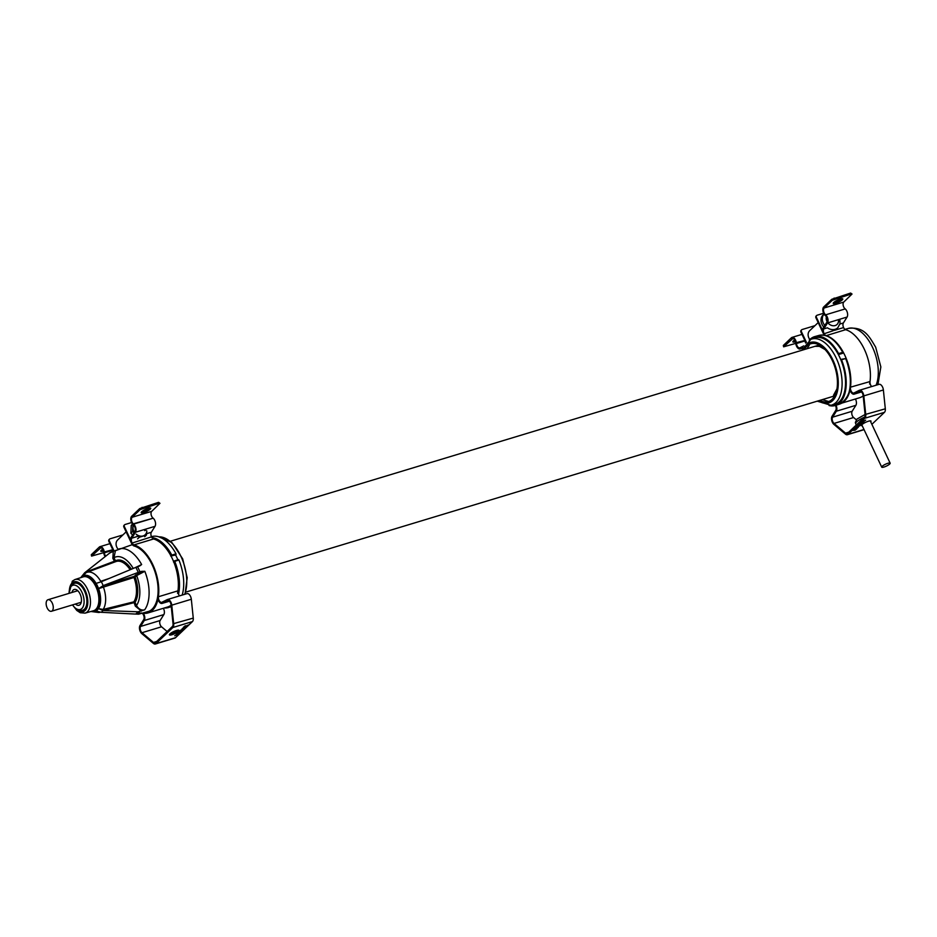 <?xml version="1.0" encoding="UTF-8"?>
<svg xmlns="http://www.w3.org/2000/svg" width="937" height="937" viewBox="0 0 937 937"><rect width="100%" height="100%" fill="white"/><g stroke="black" fill="none" stroke-linecap="round" stroke-linejoin="round"><path stroke-width="1.41" d="M78.029 609.542A14.383 7.765 -106.8 0 0 82.831 610.514A14.383 7.765 -106.8 0 0 84.553 609.46A14.383 7.765 73.2 0 0 85.431 592.793A14.383 7.765 73.2 0 0 74.503 582.978A14.383 7.765 73.2 0 0 72.617 584.079A14.383 7.765 -106.8 0 0 71.048 586.445M141.405 611.1L135.338 606.134L136.497 605.525C138.594 609.109 141.3 610.561 144.603 609.858L137.997 611.791A33.627 18.154 73.2 0 1 135.584 614.086L101.149 612.294L95.949 611.018L98.76 611.978M137.997 611.791L103.117 610.514L103.129 609.437A20.977 11.326 -106.8 0 0 103.257 586.656L103.257 585.602L98.572 588.623L133.979 577.485A22.898 12.368 73.2 0 1 133.839 601.847L103.129 609.437L98.467 608.617L103.023 610.514A21.68 11.701 73.2 0 1 101.149 612.294M91.346 611.369A18.763 10.131 -106.8 0 0 95.949 611.018A18.763 10.131 73.2 0 0 97.307 610.022A18.763 10.131 73.2 0 0 98.455 608.617A18.763 10.131 -106.8 0 0 98.572 588.623A18.763 10.131 -106.8 0 0 96.101 583.388L101.325 581.736L96.101 583.388A18.763 10.131 -106.8 0 0 83.077 575.915L85.899 572.812M100.938 581.877L135.853 567.365A33.627 18.154 73.2 0 1 138.219 572.402L103.585 585.473L134.014 576.407L141.628 571.347L144.825 571.301L136.673 575.599A0.96 0.773 46.4 0 0 135.514 574.978M85.115 572.448A21.68 11.701 73.2 0 0 84.67 572.776L109.746 552.982A33.627 18.154 73.2 0 1 110.168 552.666L85.115 572.448L83.077 575.915A18.763 10.131 73.2 0 0 81.718 576.911A18.763 10.131 73.2 0 0 81.121 577.543M80.851 577.508L84.67 572.776M135.338 606.134L133.839 601.847A0.96 0.738 33.1 0 1 135.033 602.397A23.858 12.884 73.2 0 0 135.174 577.028L133.979 577.485L134.014 576.407A0.96 0.773 46.4 0 1 135.174 577.028L136.673 575.599A27.36 14.769 -106.8 0 1 136.497 605.525L135.033 602.397L103.445 610.526M138.219 572.402L141.628 571.347M109.535 578.328L100.739 581.315A20.977 11.326 -106.8 0 0 86.801 572.39L85.22 573.128M135.584 614.086L141.018 612.997M140.48 613.103L141.37 612.939A34.048 18.389 -106.8 0 1 138.594 614.192L149.241 611.217M173.532 562.048L173.778 561.368L173.532 562.048M115.31 561.79A0.96 0.796 62 0 0 115.474 560.83L113.998 557.702L112.838 558.323L113.283 551.343L109.746 552.982M113.283 551.343L116.504 550.148M135.151 567.658L141.639 564.542L139.566 566.042M135.853 567.365L139.203 566.182M177.866 559.811A34.774 18.775 -106.8 0 0 175.606 555.02L170.675 555.969M182.176 595.077A36.426 19.665 73.2 0 0 178.92 559.986L174.001 561.603L178.487 559.623M175.606 555.02L176.015 553.814A36.426 19.665 73.2 0 0 151.454 536.678M178.51 594.187A36.332 19.618 73.2 0 0 174.715 561.286L173.626 561.462M151.946 537.592A36.332 19.618 73.2 0 1 171.811 555.114L176.015 553.814M152.661 538.447A35.758 19.302 73.2 0 1 171.143 555.536L176.039 554.599M170.874 555.782L171.834 555.899L171.401 556.309M114.841 561.966L112.838 558.323M131.356 569.239A23.858 12.884 73.2 0 0 115.474 560.83L85.419 572.202M133.253 568.454A27.36 14.769 -106.8 0 0 113.998 557.702L115.415 550.663L132.34 544.631M52.203 610.819A6.02 3.256 73.2 0 1 51.441 611.264A6.02 3.256 73.2 0 1 46.85 607.199A6.02 3.256 73.2 0 1 47.201 600.195A6.02 3.256 73.2 0 1 47.963 599.739A6.02 3.256 73.2 0 1 52.554 603.803A6.02 3.256 73.2 0 1 52.203 610.819M71.938 592.489A8.257 4.462 -106.8 0 1 73.168 590.087A8.257 4.462 73.2 0 1 77.349 590.357A8.257 4.462 73.2 0 1 81.109 602.796A8.257 4.462 73.2 0 1 80.032 604.658A8.257 4.462 -106.8 0 1 75.428 604.014M69.057 593.355L72.325 581.139L74.925 579.558A17.534 9.464 -106.8 0 1 88.371 591.282A17.534 9.464 -106.8 0 1 87.375 611.779A17.534 9.464 -106.8 0 1 85.068 613.126L80.242 612.728L76.799 610.467L72.547 604.892A12.685 6.852 -106.8 0 0 77.584 609.378A12.685 6.852 -106.8 0 0 81.859 608.558A12.685 6.852 73.2 0 0 81.952 592.266A12.685 6.852 73.2 0 0 71.329 586.187A12.685 6.852 -106.8 0 0 70.767 586.831A12.685 6.852 -106.8 0 0 69.092 593.355M76.014 582.837L74.48 583.294A14.078 7.601 73.2 0 0 72.711 584.348A14.078 7.601 -106.8 0 0 72.079 585.075L70.767 586.831M77.584 609.378L79.645 610.116A14.078 7.601 -106.8 0 0 82.632 610.256A14.078 7.601 -106.8 0 0 84.4 609.202A14.078 7.601 73.2 0 0 85.232 592.805A14.078 7.601 73.2 0 0 74.48 583.294M819.793 400.392A30.23 16.316 -106.8 0 0 828.472 401.586A30.23 16.316 -106.8 0 0 832.103 399.373A30.23 16.316 -106.8 0 0 833.93 364.341A30.23 16.316 -106.8 0 0 810.973 343.715A30.23 16.316 -106.8 0 0 806.991 346.022A30.23 16.316 -106.8 0 0 804.414 349.513M810.927 339.311L814.077 338.07A34.774 18.775 73.2 0 1 838.381 354.584A34.774 18.775 73.2 0 1 839.622 357.067A34.774 18.775 73.2 0 1 840.77 359.656A34.774 18.775 73.2 0 1 834.188 404.561L830.873 405.276A34.493 18.623 -106.8 0 0 836.261 358.168A34.493 18.623 -106.8 0 0 810.927 339.311L801.861 350.286M838.603 353.577L842.726 352.359L842.504 353.366L838.381 354.584L838.603 353.577A35.946 19.408 -106.8 0 0 814.745 336.606A35.946 19.408 -106.8 0 0 809.275 340.119M829.046 405.522A35.946 19.408 -106.8 0 0 835.546 405.416A35.946 19.408 -106.8 0 0 841.508 359.749L840.77 359.656M841.508 359.749L845.631 358.531L841.508 359.749M841.075 359.386L845.888 358.496C853.619 381.746 851.557 396.925 839.693 404.07A35.852 19.361 -106.8 0 0 845.631 358.531L845.818 358.578A35.29 19.045 -106.8 0 1 849.133 391.912M838.615 354.362L842.738 353.144L842.726 352.359A35.852 19.361 -106.8 0 0 818.938 335.423L814.745 336.606M100.88 547.735L91.568 556.098L91.276 554.739L99.357 547.032A4.966 2.682 73.2 0 1 99.99 546.669A4.966 2.682 73.2 0 1 104.323 552.303L104.382 552.795A3.818 2.061 -106.8 0 0 105.717 556.168M103.082 549.984A5.259 1.16 -25.2 0 1 102.883 550.042A5.259 1.16 -25.2 0 1 101.161 550.406M103.457 551.026A5.259 1.16 -25.2 0 1 103.351 551.061A5.259 1.16 -25.2 0 1 100.821 551.179A5.259 1.16 -25.2 0 1 102.672 549.211M91.568 556.098L103.714 552.654M99.837 548.051A3.818 2.061 73.2 0 1 100.318 547.758A3.818 2.061 73.2 0 1 103.656 552.092L103.714 552.596A4.966 2.682 -106.8 0 0 105.155 556.601M145.657 612.212A34.411 18.576 -106.8 0 0 147.695 611.826A34.411 18.576 -106.8 0 0 156.924 579.019A34.411 18.576 -106.8 0 0 134.12 545.99A4.966 2.682 73.2 0 1 131.11 542.265A4.966 2.682 73.2 0 1 131.192 537.264L134.916 531.302A3.818 2.061 -106.8 0 0 133.487 525.06L133.616 524.099A4.966 2.682 -106.8 0 1 135.478 532.228L131.742 538.178A3.818 2.061 73.2 0 0 131.684 542.031A3.818 2.061 73.2 0 0 133.991 544.889A3.818 2.061 73.2 0 1 131.976 542.781L124.387 526.641L123.895 527.098A1.909 1.558 -133.6 0 1 124.398 525.048M142.459 613.114A35.559 19.197 -106.8 0 0 148.034 612.927L167.594 607A35.559 19.197 -106.8 0 0 171.12 605.161M177.538 593.273A35.559 19.197 -106.8 0 0 153.563 538.974A3.818 2.061 73.2 0 1 151.244 536.116A3.818 2.061 73.2 0 1 151.314 532.263L155.038 526.313A4.966 2.682 -106.8 0 0 153.176 518.184L133.312 523.842A3.818 2.061 -106.8 0 1 131.555 520.457A3.818 2.061 -106.8 0 1 132.129 517.271L140.21 509.564L139.742 508.557L158.564 502.337L159.969 503.31L158.564 502.337M148.034 612.927A35.559 19.197 -106.8 0 0 157.557 579.031A35.559 19.197 -106.8 0 0 133.991 544.889A35.559 19.197 -106.8 0 1 158.4 596.752A3.818 2.061 73.2 0 0 159.29 600.746A3.818 2.061 73.2 0 0 161.726 602.327A3.818 2.061 73.2 0 0 161.902 602.257L167.196 599.621A4.966 2.682 -106.8 0 1 167.418 599.539A4.966 2.682 -106.8 0 1 171.764 605.173L173.696 624.007A4.966 2.682 -106.8 0 1 172.853 627.521L155.964 643.614A4.966 2.682 73.2 0 1 155.343 643.988A4.966 2.682 73.2 0 1 153.363 643.379L141.862 633.67A4.966 2.682 73.2 0 1 140 625.541L143.724 619.58A3.818 2.061 -106.8 0 0 142.131 613.208M159.969 503.31L151.7 511.356A3.818 2.061 -106.8 0 0 151.115 514.53A3.818 2.061 -106.8 0 0 152.872 517.927M159.044 503.345L140.21 509.564M148.175 508.346A5.259 1.16 -25.2 0 1 150.716 508.217A5.259 1.16 -25.2 0 1 148.643 510.325A5.259 1.16 -25.2 0 1 143.736 512.574A5.259 1.16 -25.2 0 1 141.206 512.703A5.259 1.16 -25.2 0 1 143.279 510.583A5.259 1.16 -25.2 0 1 148.175 508.346M149.897 507.995A5.259 1.16 -25.2 0 1 143.256 511.567A5.259 1.16 -25.2 0 1 141.546 511.918M133.183 524.802A4.966 2.682 -106.8 0 1 130.911 520.398A4.966 2.682 -106.8 0 1 131.66 516.264L139.742 508.557M792.936 338.456L783.625 346.819L783.332 345.46L791.414 337.753A4.966 2.682 73.2 0 1 792.034 337.39A4.966 2.682 73.2 0 1 796.38 343.024L796.438 343.516A3.818 2.061 -106.8 0 0 799.776 347.85A3.818 2.061 -106.8 0 0 799.952 347.779L803.77 345.882M795.138 340.705A5.259 1.16 -25.2 0 1 794.927 340.763A5.259 1.16 -25.2 0 1 793.217 341.127M795.513 341.747A5.259 1.16 -25.2 0 1 795.408 341.782A5.259 1.16 -25.2 0 1 792.878 341.9A5.259 1.16 -25.2 0 1 794.728 339.932M783.625 346.819L795.771 343.375M791.894 338.772A3.818 2.061 73.2 0 1 792.374 338.48A3.818 2.061 73.2 0 1 795.712 342.813L795.759 343.317A4.966 2.682 -106.8 0 0 800.104 348.951A4.966 2.682 -106.8 0 0 800.339 348.857L802.904 347.58M841.813 403.121L859.651 397.721A35.559 19.197 -106.8 0 0 863.164 395.882M869.595 383.994A35.559 19.197 -106.8 0 0 845.607 329.695A3.818 2.061 73.2 0 1 843.3 326.837A3.818 2.061 73.2 0 1 843.359 322.984L847.095 317.034A4.966 2.682 -106.8 0 0 845.233 308.905L825.673 314.82A4.966 2.682 -106.8 0 1 827.523 322.949L823.799 328.899A3.818 2.061 73.2 0 0 823.728 332.752A3.818 2.061 73.2 0 0 826.047 335.61A3.818 2.061 73.2 0 1 824.033 333.49L816.432 317.362L815.951 317.819A1.909 1.558 -133.6 0 1 816.443 315.769M844.19 401.317A35.559 19.197 -106.8 0 0 848.606 365.571A35.559 19.197 -106.8 0 0 826.047 335.61A35.559 19.197 -106.8 0 1 850.456 387.473A3.818 2.061 73.2 0 0 851.346 391.467A3.818 2.061 73.2 0 0 853.783 393.048A3.818 2.061 73.2 0 0 853.958 392.978L859.241 390.342A4.966 2.682 -106.8 0 1 859.475 390.26A4.966 2.682 -106.8 0 1 863.82 395.894L865.753 414.728A4.966 2.682 -106.8 0 1 864.91 418.23L848.02 434.335A4.966 2.682 73.2 0 1 847.388 434.709A4.966 2.682 73.2 0 1 845.42 434.1L833.918 424.391A4.966 2.682 73.2 0 1 832.056 416.262L835.781 410.301A3.818 2.061 -106.8 0 0 835.429 405.452M815.951 317.819L823.541 333.959A4.966 2.682 73.2 0 0 824.302 335.247A4.966 2.682 73.2 0 1 823.248 327.985L826.973 322.023A3.818 2.061 -106.8 0 0 825.544 315.781L825.368 314.563A3.818 2.061 -106.8 0 1 823.611 311.178A3.818 2.061 -106.8 0 1 824.185 307.992L832.267 300.285L831.798 299.278L850.62 293.058L852.026 294.031L850.62 293.058M852.026 294.031L843.757 302.077A3.818 2.061 -106.8 0 0 843.171 305.251A3.818 2.061 -106.8 0 0 844.928 308.648M851.101 294.066L832.267 300.285M840.231 299.067A5.259 1.16 -25.2 0 1 842.773 298.938A5.259 1.16 -25.2 0 1 840.7 301.046A5.259 1.16 -25.2 0 1 835.792 303.295A5.259 1.16 -25.2 0 1 833.251 303.424A5.259 1.16 -25.2 0 1 835.324 301.304A5.259 1.16 -25.2 0 1 840.231 299.067M841.941 298.716A5.259 1.16 -25.2 0 1 835.312 302.288A5.259 1.16 -25.2 0 1 833.602 302.639M825.239 315.523A4.966 2.682 -106.8 0 1 822.955 311.119A4.966 2.682 -106.8 0 1 823.717 306.973L831.798 299.278M142.998 612.962A4.966 2.682 -106.8 0 1 144.275 620.505L140.55 626.455A3.818 2.061 73.2 0 0 141.979 632.709L153.481 642.431A3.818 2.061 73.2 0 0 155.003 642.887A3.818 2.061 73.2 0 0 155.483 642.606L172.385 626.502A3.818 2.061 -106.8 0 0 173.029 623.808L171.096 604.962A3.818 2.061 -106.8 0 0 167.758 600.629A3.818 2.061 -106.8 0 0 167.582 600.699L162.288 603.334A4.966 2.682 73.2 0 1 162.054 603.428A4.966 2.682 73.2 0 1 158.892 601.367A4.966 2.682 73.2 0 1 157.732 596.178A34.411 18.576 -106.8 0 0 134.12 545.99A4.966 2.682 73.2 0 1 131.496 543.237L123.895 527.098M179.646 595.838A3.818 2.061 73.2 0 1 177.96 590.837A35.559 19.197 -106.8 0 0 153.563 538.974A3.818 2.061 73.2 0 1 151.536 536.854L131.496 543.237M131.578 522.541L125.125 524.486A1.909 1.558 46.4 0 0 124.387 526.641M155.964 643.614L175.524 637.699L192.425 621.594A4.966 2.682 -106.8 0 0 193.256 618.092L191.324 599.258A4.966 2.682 -106.8 0 0 186.99 593.625A4.966 2.682 -106.8 0 0 186.756 593.707M175.524 637.699A4.966 2.682 73.2 0 1 174.903 638.074L155.343 643.988M178.124 630.132A5.259 1.16 -25.2 0 1 171.494 633.717A5.259 1.16 -25.2 0 1 169.784 634.068M176.414 630.496A5.259 1.16 -25.2 0 1 178.944 630.367A5.259 1.16 -25.2 0 1 176.87 632.475A5.259 1.16 -25.2 0 1 171.975 634.724A5.259 1.16 -25.2 0 1 169.433 634.841A5.259 1.16 -25.2 0 1 171.506 632.733A5.259 1.16 -25.2 0 1 176.414 630.496M185.374 625.717L183.453 627.286L188.325 624.991L186.486 626.209L185.374 625.717M185.409 626.912L182.223 628.668L185.421 627.708L186.381 626.947L185.409 626.912M183.558 628.68L180.372 630.437L183.57 629.465L184.53 628.715L183.558 628.68M179.869 631.925L182.68 630.308L178.744 631.784L181.286 630.777M178.381 632.709L177.152 633.986L180.911 632.159L177.444 633.752L178.381 632.709M177.14 634.419L174.739 635.813L178.944 633.822L178.135 634.864L179.564 633.506L177.222 634.513M185.116 627.146L182.996 628.469L185.854 626.958M183.265 628.903L181.602 630.121L184.003 628.727M179.26 632.03L180.841 630.952L179.26 632.03M176.601 633.927L180.864 632.03M167.126 631.503L161.551 626.794A3.818 2.061 73.2 0 1 160.11 620.54L163.846 614.59A4.966 2.682 -106.8 0 0 163.378 608.277M113.506 551.261L108.879 541.422A1.909 1.558 -133.6 0 1 109.371 539.372M114.115 551.05L109.36 540.954A1.909 1.558 46.4 0 1 110.109 538.798L122.899 534.933M185.034 626.045L185.749 626.42M183.863 627.169L184.999 625.963M182.2 628.598L186.322 626.818M182.645 628.387L185.081 627.052M184.53 628.715L180.349 630.355M180.794 630.144L183.23 628.821M178.417 632.194L179.834 631.843M181.11 631.433L182.668 630.308M182.188 630.449L181.251 630.718M178.85 631.995L180.724 630.835M177.046 633.717L178.159 632.791M180.384 632.17L178.44 633.295M177.866 634.841L179.377 633.553M174.715 635.731L178.944 633.822M175.149 635.52L176.461 634.466M144.685 530.611A4.662 3.783 46.4 0 0 145.961 529.873M132.597 535.015L130.852 533.2L132.574 531.572L134.108 532.603M136.17 534.184L139.308 537.241L146.418 535.086L146.84 530.951A7.648 6.208 -133.6 0 1 143.092 535.941A7.648 6.208 -133.6 0 1 136.17 534.184M137.587 538.869L139.308 537.241M130.852 533.2L131.239 525.376L132.539 524.134M132.949 523.748L132.574 531.572M144.708 536.725L146.418 535.086M134.378 532.169A7.648 6.208 -133.6 0 1 133.757 531.056A7.648 6.208 -133.6 0 1 132.995 527.437A7.648 6.208 -133.6 0 1 133.569 525.13M118.144 549.269A7.59 6.161 -133.6 0 1 117.699 539.888L126.132 531.853M814.944 325.654L802.166 329.519A1.909 1.558 46.4 0 0 801.416 331.675L806.429 342.333M805.961 342.825L800.936 332.143A1.909 1.558 -133.6 0 1 801.428 330.093M864.511 417.141A9.71 2.155 154.8 0 0 855.668 423.665L855.364 422.423L856.98 419.062L865.074 414.482A3.818 2.061 -106.8 0 1 864.429 417.223L847.54 433.327A3.818 2.061 73.2 0 1 847.06 433.608A3.818 2.061 73.2 0 1 845.537 433.14L834.035 423.43A3.818 2.061 73.2 0 1 832.606 417.176L836.331 411.226A4.966 2.682 -106.8 0 0 836.038 405.252M856.301 419.799L853.595 417.515A3.818 2.061 73.2 0 1 852.166 411.261L855.891 405.311A4.966 2.682 -106.8 0 0 855.434 398.998M871.867 424.332L884.469 412.315A4.966 2.682 -106.8 0 0 885.313 408.813L883.38 389.979A4.966 2.682 -106.8 0 0 879.035 384.334A4.966 2.682 -106.8 0 0 878.812 384.428M862.251 425.796A5.259 1.16 -25.2 0 1 861.49 425.562A5.259 1.16 -25.2 0 1 863.563 423.454A5.259 1.16 -25.2 0 1 868.47 421.217A5.259 1.16 -25.2 0 1 871 421.088A5.259 1.16 -25.2 0 1 870.696 421.826M855.059 430.212L856.98 428.642L852.506 430.411L855.059 430.212L856.793 428.701M855.024 429.017L858.245 427.389L855.012 428.232L854.052 428.982L855.024 429.017L858.198 427.26M856.875 427.26L860.096 425.621L857.238 426.265L856.512 427.342L860.096 425.621M859.557 424.906L861.583 423.946M862.052 423.231L863.282 421.955L859.522 423.77L862.989 422.177L862.052 423.231M863.293 421.509L865.694 420.127L861.49 422.107L862.298 421.076L860.869 422.435L863.293 421.509M855.317 428.795L857.8 427.553L855.317 428.795M861.595 422.599L860.014 423.676L861.993 422.646M885.313 408.813L865.085 414.529L863.153 395.683A3.818 2.061 -106.8 0 0 859.803 391.35A3.818 2.061 -106.8 0 0 859.627 391.42L854.345 394.055A4.966 2.682 73.2 0 1 854.111 394.149A4.966 2.682 73.2 0 1 849.894 389.312M871.691 386.559A3.818 2.061 73.2 0 1 870.016 381.558A35.559 19.197 -106.8 0 0 845.607 329.695A3.818 2.061 73.2 0 1 843.593 327.575L834.41 330.351M823.623 313.263L817.181 315.207A1.909 1.558 46.4 0 0 816.432 317.362M854.193 429.708L855.024 430.13M854.064 429.029L854.989 428.935M854.509 428.818L857.8 427.553M855.914 427.272L856.84 427.167M859.569 425.632L856.359 427.061M857.73 425.539L861.981 423.653M858.163 425.328L859.288 424.414M862.239 423.055L863.844 422.06M862.38 422.341L863.387 422.224M859.534 423.817L862.403 422.4M859.979 423.606L861.56 422.517M861.021 422.294L865.284 420.42M861.49 422.107L862.52 421.006M863.937 421.381L865.683 420.127M805.738 343.083A4.662 3.783 -133.6 0 1 805.059 340.904L796.438 343.516M823.787 327.118A9.71 7.883 46.4 0 1 821.96 324.354A9.71 7.883 -133.6 0 1 823.096 314.961L824.045 314.059A9.71 7.883 -133.6 0 0 823.295 323.089A9.71 7.883 46.4 0 0 824.818 325.479M809.826 339.534A7.59 6.161 -133.6 0 1 809.755 330.609L818.188 322.574M889.693 464.026A4.662 1.031 154.8 0 0 890.15 463.183A4.662 1.031 154.8 0 0 886.73 463.698A4.662 1.031 154.8 0 0 882.174 466.298A4.662 1.031 154.8 0 0 881.717 467.153A4.662 1.031 154.8 0 0 885.137 466.638A4.662 1.031 154.8 0 0 889.693 464.026M74.62 607.41A15.624 8.433 -106.8 0 0 85.068 610.549A15.624 8.433 -106.8 0 0 85.185 590.486A15.624 8.433 -106.8 0 0 72.102 582.99A15.624 8.433 -106.8 0 0 69.385 590.111M74.925 579.558L83.182 576.876A17.709 9.557 73.2 0 1 96.769 588.717A17.709 9.557 73.2 0 1 95.773 609.425A17.709 9.557 73.2 0 1 93.442 610.783L85.068 613.126M82.046 577.251A18.026 9.733 73.2 0 1 96.851 586.937A18.026 9.733 73.2 0 1 96.464 609.542A18.026 9.733 73.2 0 1 92.283 611.1M103.164 585.648A21.68 11.701 -106.8 0 0 101.325 581.736M90.936 611.486L98.935 612.517A20.977 11.326 -106.8 0 0 99.931 612.189M86.801 572.39L115.883 561.579A22.898 12.368 73.2 0 1 130.138 569.743M137.54 566.733A33.955 18.33 73.2 0 1 138.793 569.239A33.955 18.33 73.2 0 1 139.929 571.828M144.603 609.858A34.048 18.389 -106.8 0 0 144.825 571.301M139.707 611.592A33.955 18.33 73.2 0 1 137.27 613.911M141.639 564.542A34.048 18.389 -106.8 0 0 118.882 549.012M178.03 592.606A35.758 19.302 73.2 0 0 174.001 561.603L173.72 561.86M171.143 605.489A35.758 19.302 73.2 0 1 165.872 607.527M178.417 559.658L174.223 560.958M171.225 606.274A36.332 19.618 73.2 0 1 168.297 607.598A36.332 19.618 73.2 0 1 164.42 607.961M158.915 536.866A34.4 18.576 73.2 0 1 182.059 558.92A34.4 18.576 73.2 0 1 184.671 594.316M818.376 400.813A31.624 17.077 -106.8 0 0 836.589 394.208A31.624 17.077 -106.8 0 0 832.911 359.972A31.624 17.077 -106.8 0 0 802.997 349.946M842.867 352.324A35.29 19.045 -106.8 0 0 833.532 340.318M844.963 329.367L848.489 328.372A34.048 18.389 73.2 0 1 872.534 347.322A34.048 18.389 73.2 0 1 876.095 385.224M91.756 555.746L91.276 554.739M112.592 549.796L103.656 552.092M112.803 550.253L104.382 552.795M153.563 538.974L133.991 544.889L134.12 545.99L133.991 544.889L153.563 538.974M131.192 537.264L131.742 538.178L138.325 536.187M151.314 532.263L146.605 533.692M155.038 526.313L135.478 532.228M153.176 518.184L133.616 524.099L133.487 525.06M151.7 511.356L132.129 517.271M142.565 508.334L142.084 507.327M783.812 346.467L783.332 345.46M804.848 340.459L795.712 342.813M802.646 348.154L800.339 348.857L799.952 347.779M845.607 329.695L826.059 335.692L845.607 329.695M823.248 327.985L823.799 328.899L827.371 327.821A9.71 7.883 46.4 0 0 837.83 327.751L840.067 323.511L839.786 319.236M843.359 322.984L839.962 324.015M847.095 317.034L827.523 322.949M845.233 308.905L825.673 314.82L825.544 315.781M843.757 302.077L824.185 307.992M834.621 299.055L834.141 298.036M157.732 596.178L158.4 596.752L177.96 590.837M169.386 601.191L162.288 603.334M167.934 600.594L167.196 599.621M191.324 599.258L171.764 605.173M193.256 618.092L173.029 623.808M153.363 643.379L153.481 642.431L156.69 641.458M192.425 621.594L172.853 627.521M141.979 632.709L161.551 626.794M140 625.541L140.55 626.455L160.11 620.54M144.275 620.505L163.846 614.59M836.331 411.226L855.891 405.311M832.056 416.262L832.606 417.176L852.166 411.261M834.035 423.43L853.595 417.515M848.746 432.18L845.537 433.14L845.42 434.1M884.469 412.315L864.91 418.23M848.02 434.335L863.996 429.497M883.38 389.979L863.82 395.894M859.99 391.315L859.241 390.342M861.431 391.912L854.345 394.055M870.016 381.558L850.21 387.262M823.541 333.959L833.204 330.714M826.387 316.776A6.793 5.517 -133.6 0 0 826.879 321.204A6.793 5.517 46.4 0 0 827.137 321.707M827.898 322.832A6.793 5.517 46.4 0 0 835.183 325.549A6.793 5.517 46.4 0 0 838.404 319.658M819.301 345.015L170.417 541.235M833.063 396.374L185.795 592.114M98.935 612.517L100.189 612.224M164.362 607.984L171.284 606.766M158.88 536.854L172.01 542.628L182.692 558.862L187.201 577.731L185.046 594.21M128.955 613.747L138.594 614.192M51.441 611.264L80.875 602.374M47.963 599.739L77.771 590.72M84.166 609.8L82.632 610.256M817.24 401.165L830.873 405.276M839.693 404.07L835.546 405.416M818.938 335.423C827.582 333.853 835.617 339.499 843.007 352.371L842.656 353.284M848.489 328.372C864.394 326.568 869.032 336.16 875.673 347.194L880.85 366.941L877.922 384.674M109.934 543.659L99.99 546.669M801.99 334.38L792.034 337.39M802.634 348.189L800.104 348.951M169.398 601.214L162.054 603.428M186.99 593.625L167.418 599.539M113.377 551.307L112.089 548.227M879.035 384.334L859.475 390.26M861.454 391.935L854.111 394.149M847.388 434.709L864.078 429.661M836.495 329.028L837.83 327.751M870.239 420.854L890.15 463.183M856.289 424.988L855.668 423.665M861.794 424.824L881.717 467.153M815.541 346.339L819.406 346.339L825.017 349.524M836.94 388.96L833.532 395.238M809.217 345.402L806.874 348.763M822.264 399.642L828.706 401.505"/></g></svg>
